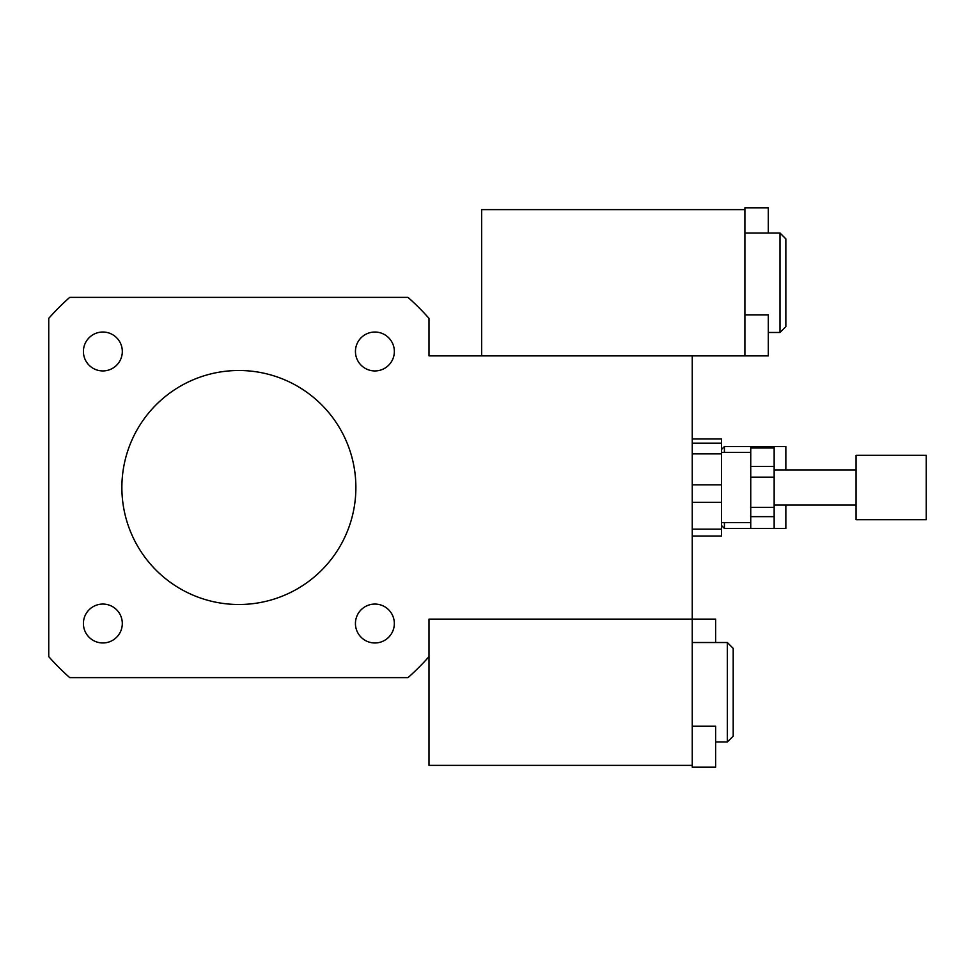 <?xml version="1.0" encoding="UTF-8"?>
<svg xmlns="http://www.w3.org/2000/svg" width="975" height="975" viewBox="0 0 975 975"><rect width="100%" height="100%" fill="white"/><g stroke="black" fill="none" stroke-linecap="round" stroke-linejoin="round"><path stroke-width="1.46" d="M721.5 525.525L724.425 528.45L774.15 528.45L750.75 528.438L750.75 516.653L774.15 516.653L774.15 528.438L785.85 528.45L785.85 505.05M785.85 469.95L785.85 446.55L724.425 446.55L724.425 452.4M724.425 528.45L724.425 522.6M102.863 370.927A19.439 19.439 0 0 1 86.019 341.762A19.439 19.439 0 0 1 119.706 341.762A19.439 19.439 0 0 1 102.863 370.927M355.448 351.487A19.439 19.439 0 0 1 384.613 334.644A19.439 19.439 0 0 1 384.613 368.331A19.439 19.439 0 0 1 355.448 351.487M374.888 604.073A19.439 19.439 0 0 1 391.731 633.238A19.439 19.439 0 0 1 358.044 633.238A19.439 19.439 0 0 1 374.888 604.073M122.302 623.513A19.439 19.439 0 0 1 93.137 640.356A19.439 19.439 0 0 1 93.137 606.669A19.439 19.439 0 0 1 122.302 623.513M692.25 726.229L715.65 726.229L715.65 767.179L692.25 767.179L692.25 619.125L429 619.125L429 656.65A254.475 254.475 0 0 1 408.025 677.625L69.725 677.625A254.475 254.475 0 0 1 48.75 656.65L48.75 318.35A254.475 254.475 0 0 1 69.725 297.375L408.025 297.375A254.475 254.475 0 0 1 429 318.35L429 355.875L692.25 355.875L692.25 484.831L692.25 453.85L721.5 453.85L721.5 484.831L692.25 484.831L692.25 502.381L721.5 502.381L721.5 529.169L692.25 529.169L692.25 502.381L692.25 619.125L715.65 619.125L715.65 642.525M121.875 487.5A117 117 0 0 1 297.375 386.173A117 117 0 0 1 297.375 588.827A117 117 0 0 1 121.875 487.5M750.75 507.329L750.75 477.165L774.15 477.165L774.15 507.329L750.75 507.329L750.75 516.653M750.75 466.379L750.75 448.013L774.15 448.013L774.15 466.379L750.75 466.379L750.75 477.165M750.75 448.013L750.75 446.55L774.15 446.55L774.15 448.013M774.15 477.165L774.15 466.379M774.15 516.653L774.15 507.329M692.25 438.969L721.5 438.969L721.5 443.162L692.25 443.162M692.25 536.031L721.5 536.031L721.5 529.169M721.5 453.85L721.5 443.162M721.5 502.381L721.5 484.831M926.25 519.419L926.25 455.325L856.05 455.325L856.05 519.419M768.3 233.025L768.3 207.821L744.9 207.821L744.9 355.875L768.3 355.875L768.3 314.925L744.9 314.925M780 233.025L780 332.475L785.85 326.625L785.85 238.875L780 233.025L744.9 233.025M744.9 209.625L481.65 209.625L481.65 355.875L744.9 355.875M727.35 642.525L727.35 741.975L733.2 736.125L733.2 648.375L727.35 642.525L692.25 642.525M692.25 765.375L429 765.375L429 619.125L692.25 619.125M721.5 449.475L724.425 446.55M926.25 519.675L856.05 519.675M856.05 469.95L774.15 469.95M856.05 505.05L774.15 505.05M750.75 452.4L721.5 452.4M750.75 522.6L721.5 522.6M780 332.475L768.3 332.475M727.35 741.975L715.65 741.975"/></g></svg>
